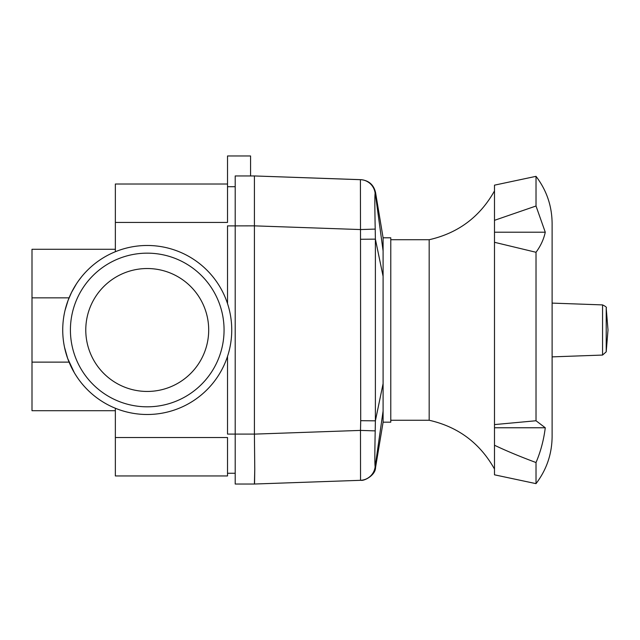 <?xml version="1.0" encoding="UTF-8"?>
<svg xmlns="http://www.w3.org/2000/svg" width="640" height="640" viewBox="0 0 640 640"><rect width="100%" height="100%" fill="white"/><g stroke="black" fill="none" stroke-linecap="round" stroke-linejoin="round"><path stroke-width="0.96" d="M147.24 391.448A61.464 61.464 0 0 0 208.696 329.984A61.464 61.464 0 0 0 147.24 268.528A61.464 61.464 0 0 0 85.776 329.984A61.464 61.464 0 0 0 147.24 391.448M147.24 406.816A76.824 76.824 0 0 0 224.064 329.984A76.824 76.824 0 0 0 147.24 253.16A76.824 76.824 0 0 0 70.416 329.984A76.824 76.824 0 0 0 147.24 406.816M75.536 374.712L77.528 377.76M227.52 195.272L227.52 184.016L115.352 184.016L115.352 222.432L227.52 222.432L227.52 195.272M227.52 464.704L227.52 437.544L115.352 437.544L115.352 475.952L227.52 475.952L227.52 464.704M147.24 414.496A84.512 84.512 0 0 0 231.744 329.984A84.512 84.512 0 0 0 147.24 245.48A84.512 84.512 0 0 0 62.728 329.984A84.512 84.512 0 0 0 147.24 414.496M115.352 437.544L115.352 408.248M115.352 251.728L115.352 222.432M67.72 358.608L66.888 356.16M64.536 347.36L67.656 358.424L74.304 372.664M115.352 249.272L32 249.272L32 362.128L69.08 362.128M32 362.128L32 410.704L115.352 410.704M32 297.848L69.08 297.848M81.704 276.632L78.648 280.616M76.368 283.96L71.544 292.408L68.08 300.408L65.064 310.272M65.968 306.816L66.672 304.488M67.512 301.96L69.104 297.8M360.392 179.688L254.408 175.952L360.408 179.656L360.504 229.56L375.216 229.088C374.76 207.624 374.728 195.672 375.128 193.24A15.368 15.36 -88 0 0 360.408 179.656L360.544 179.656A15.368 15.368 92 0 1 375.24 193.008L383.096 250.904L383.096 422.176L390.776 422.176L390.776 237.8L383.096 237.8L383.096 250.904M254.408 225.856L254.408 175.952L235.2 175.952L235.2 225.888L254.408 225.856L360.504 229.56L360.704 420.68L375.384 420.832L375.384 239.144L360.704 239.272M254.768 469.4L254.408 434.088L235.2 434.088L235.2 484.024L254.408 484.024L254.768 469.4L254.552 483.192M360.408 480.32L254.408 484.024L360.432 480.32A15.368 15.36 -92 0 0 375.152 466.744C374.728 464.288 374.752 452.344 375.208 430.888L360.496 430.408L360.544 480.32M375.24 466.968L375.28 467.008A15.368 15.368 88 0 1 360.592 480.312M383.096 411.024L375.152 466.744M375.208 430.888L375.384 420.832L383.096 383.64M383.096 276.336L375.384 239.144L375.216 229.088M227.52 184.016L227.52 155.976L250.568 155.976L250.568 175.952M227.52 356.376L227.52 434.088L235.2 434.088L235.2 225.888L227.52 225.888L227.52 303.6M235.2 186.704L227.52 186.704M235.2 473.264L227.52 473.264M254.408 225.888L254.408 434.088M390.776 420.256L429.176 420.256L429.176 239.72C458.176 233.128 479.944 216.864 494.488 190.92M494.488 427.368L494.488 430.28L494.488 424.592L536.016 420.752L545.272 427.768C543.752 439.992 540.672 451.584 536.016 462.536L536.016 483.64L494.488 474.816L494.488 430.28M536.016 462.536C520.072 456.6 506.232 450.84 494.488 445.24M545.272 232.208L494.488 232.208L494.488 185.16L536.016 176.336L536.016 206.008L545.272 232.208C543.752 239.264 540.672 245.952 536.016 252.28L536.016 420.752M494.488 220.328L536.016 206.008M536.016 483.64C546.592 469.736 551.952 454.048 552.112 436.584L552.112 223.392C551.952 205.928 546.592 190.24 536.016 176.336M545.272 427.768L494.488 427.768M494.488 230.712L494.488 424.592M536.016 252.28L494.488 242.296M552.112 356.872L602.552 355.064L606.216 351.816L606.216 308.16C607 307.504 605.776 306.416 602.552 304.904L552.112 303.104M360.704 420.68L360.496 430.408L254.408 434.12M602.552 304.904L602.552 355.064M383.096 422.176L375.552 467.472C375.568 475.304 364.224 481.112 360.936 480.304M383.096 237.8L375.552 192.504C373.712 184.768 368.84 180.488 360.936 179.672M494.488 469.048C479.952 443.112 458.176 426.848 429.176 420.256M390.776 239.72L429.176 239.72M606.216 351.816L608 329.984L606.216 308.16"/></g></svg>
